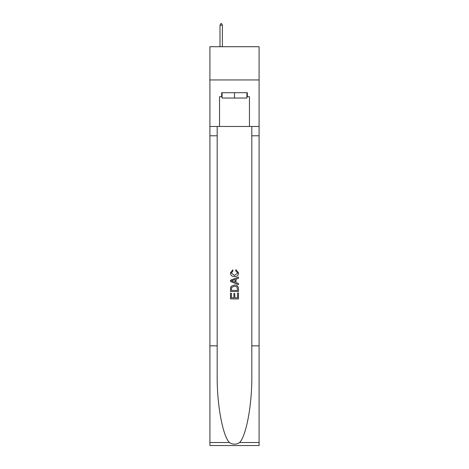 <?xml version="1.0" encoding="UTF-8"?>
<svg xmlns="http://www.w3.org/2000/svg" width="469" height="469" viewBox="0 0 469 469"><rect width="100%" height="100%" fill="white"/><g stroke="black" fill="none" stroke-linecap="round" stroke-linejoin="round"><path stroke-width="0.7" d="M259.093 79.953L259.093 46.718L209.907 46.718L209.907 79.953L259.093 79.953L259.093 126.483L249.455 126.483L249.455 96.702L247.327 96.702L247.327 92.715L221.673 92.715L221.673 96.702L222.072 96.702M246.929 92.715L246.929 98.033L222.072 98.033L222.072 92.715M234.5 92.715L234.5 98.033M237.566 293.09L237.566 297.792L234.805 297.792L237.566 297.792L237.566 293.09L238.487 293.09L238.487 298.917L230.508 298.917L230.508 293.295L230.508 298.917M233.884 293.6L233.884 297.792L231.428 297.792L233.884 297.792L233.884 293.6L234.805 293.6L234.805 297.792M231.194 286.26L230.625 287.421L231.194 286.26L234.453 285.011C237.003 285 238.346 286.231 238.487 288.699L238.487 291.554L230.508 291.554L230.508 288.828L230.508 291.554M235.93 269.669L235.667 270.795L235.93 269.669L238.586 272.929C238.369 275.379 236.986 276.61 234.436 276.628L234.436 276.628C231.985 276.575 230.642 275.35 230.408 272.952L232.724 269.874L232.964 271L231.328 273.005L234.436 275.502L237.666 273.034L235.667 270.795M239.641 442.519L259.093 442.519L259.093 445.55L209.907 445.55L209.907 345.841L217.182 345.841L217.182 375.487C216.83 403.821 222.576 435.472 229.359 442.519C232.782 444.706 236.212 444.706 239.641 442.519C246.424 435.472 252.17 403.821 251.818 375.487L251.818 126.483M230.508 280.233L230.508 281.506L238.487 284.671L230.508 281.506L230.508 280.233L238.487 277.068L230.508 280.233M251.818 345.841L259.093 345.841L259.093 126.483M209.907 345.841L209.907 79.953M217.182 126.483L217.182 345.841M259.093 442.519L259.093 345.841M209.907 126.483L219.545 126.483L219.545 96.702L221.673 96.702M219.545 126.483L249.455 126.483M246.929 96.702L247.327 96.702M238.487 277.068L238.487 278.264L236.03 279.166L236.03 282.567L238.487 283.475L238.487 284.671M232.9 281.412L235.11 282.232L235.11 279.506L231.428 280.867L232.9 281.412M235.11 279.506L235.11 282.232M230.508 288.828L230.625 287.421M237.003 286.905L237.566 290.428L237.003 286.905L234.436 286.137L231.592 287.497L231.428 290.428L237.566 290.428L231.428 290.428M230.508 293.295L231.428 293.295L231.428 297.792M222.4 25.179L221.403 23.45L221.005 23.45L220.008 25.179L222.4 25.179L222.4 46.718M220.008 25.179L220.008 46.718M251.818 135.787L259.093 135.787M217.182 135.787L209.907 135.787M209.907 442.519L229.359 442.519"/></g></svg>
